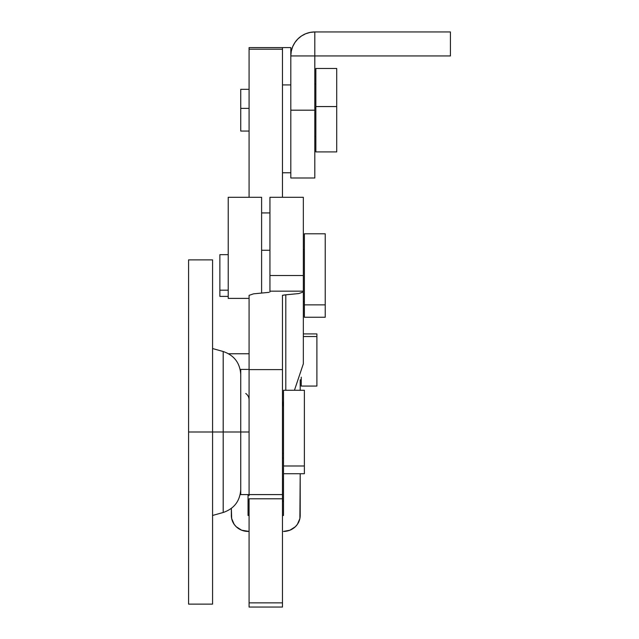<?xml version="1.0" encoding="UTF-8"?>
<svg xmlns="http://www.w3.org/2000/svg" width="639" height="639" viewBox="0 0 639 639"><rect width="100%" height="100%" fill="white"/><g stroke="black" fill="none" stroke-linecap="round" stroke-linejoin="round"><path stroke-width="0.96" d="M212.571 515.457L223.203 512.486L223.203 432.004L188.577 432.004L188.577 604.127L188.577 603.296L188.577 604.127L212.571 604.127L212.571 259.873L188.577 259.873L188.577 603.296M212.571 600.82L212.571 432.004L223.203 432.004L223.203 512.486L223.203 351.514L223.203 432.004L240.743 432.004L223.203 432.004L223.203 351.514C234.201 355.308 240.048 363.016 240.743 374.622M212.571 604.127L212.571 603.296M188.577 259.873L188.577 432.004L212.571 432.004L212.571 259.873M303.333 363.799L303.333 197.283L303.333 275.521L269.946 275.521L269.946 197.283L269.946 291.168L303.333 291.168L303.333 275.521L269.946 275.521L269.946 291.983L269.946 291.168L303.333 291.168L303.333 291.983L298.725 293.565L285.809 294.819L285.809 390.269L285.809 294.819L282.47 295.354L282.47 369.614L249.082 369.614L249.082 295.354L253.483 293.852L269.011 292.335M268.851 292.358L253.483 293.852L249.082 295.354L249.082 494.594L282.47 494.594L282.47 369.614L282.47 606.85M285.809 294.819L298.725 293.565L303.333 291.983L303.333 363.152M303.333 363.487L303.333 359.957M285.186 294.859L282.566 295.25M282.47 295.354L282.47 369.614L249.082 369.614L249.082 494.594L282.47 494.594M282.47 495.656L282.47 498.787L249.082 498.787L249.082 606.85M282.47 606.922L282.47 605.684M249.082 495.656L249.082 432.004L240.743 432.004L240.743 494.594L249.082 494.594L249.082 369.406L249.082 432.004L240.743 432.004L240.743 494.594M249.082 606.922L249.082 605.684M249.082 498.787L282.47 498.787L282.47 602.857L249.082 602.857L249.082 498.787M282.47 602.857L249.082 602.857L249.082 607.05L282.47 607.05L282.47 602.857M240.743 369.406L240.743 432.004L240.743 369.406L249.082 369.406M282.47 453.243L283.508 453.243L282.47 453.243M304.372 473.707L304.372 390.269L283.508 390.269L283.508 465.991L304.372 465.991L304.372 390.293M304.372 471.007L304.372 473.148M304.372 473.731L304.372 465.991L283.508 465.991L283.508 515.465L283.508 473.731L304.372 473.731M283.508 390.293L283.508 473.707M219.872 290.194L228.219 290.194L219.872 290.194L219.872 296.384L219.872 254.657L219.872 290.194M303.333 293.86L304.372 293.86L303.333 293.86M304.372 233.794L304.372 304.867L325.235 304.867L325.235 317.248L325.235 233.794L304.372 233.794L304.372 304.867L325.235 304.867L325.235 233.794M304.372 304.867L304.372 317.248L304.372 304.867M219.872 260.848L219.872 258.236M269.946 250.264L261.607 250.264L269.946 250.264M261.607 197.675L261.607 292.95L261.607 197.283L228.219 197.283L228.219 298.397L249.082 298.397L228.219 298.397L228.219 197.675M290.809 177.993L314.803 177.993L314.803 110.188L290.809 110.188L290.809 177.993L290.809 55.944A23.994 23.994 0 0 1 314.803 31.95L450.423 31.95L450.423 55.944L450.423 31.95L314.803 31.95L314.803 55.944L450.423 55.944L290.809 55.944L290.809 47.598L249.082 47.598L249.082 49.203L282.47 49.203L282.47 47.598L282.47 51.831M245.743 393.48A8.347 7.98 0 0 1 249.082 399.83M249.082 47.645L249.082 197.283L249.082 49.203L282.47 49.203L282.47 197.283L282.47 47.645M249.082 89.324L240.743 89.324L240.743 108.374L249.082 108.374L240.743 108.374L240.743 131.051L249.082 131.051M315.85 107.919L314.803 107.919L315.85 107.919M336.713 151.667L336.713 106.561L315.85 106.561L315.85 151.914L336.713 151.914L336.713 68.708M336.713 106.561L336.713 68.461L315.85 68.461L315.85 106.561L336.713 106.561M315.85 68.621L315.85 151.755M240.743 89.404L240.743 130.971M314.803 31.95L314.803 110.188L314.803 55.944L290.809 55.944L291.272 51.264L292.638 46.759L294.859 42.613L297.838 38.979L301.472 35.992L305.626 33.779L310.123 32.413L314.803 31.95M297.838 38.979L301.472 35.992L305.626 33.779L310.123 32.413M314.803 177.993L314.803 110.188L290.809 110.188L290.809 47.613M290.809 84.931L282.47 84.931L290.809 84.931M248.044 515.465L249.082 515.465L248.044 515.465L248.044 494.594L248.044 515.465M282.47 515.465L283.508 515.465L282.47 515.465M300.202 473.731L299.883 518.572L297.391 524.331L295.314 526.752L289.898 530.21L283.508 531.424A16.694 15.959 0 0 0 300.202 515.465L300.202 473.731M249.082 531.424L241.654 530.21L236.238 526.752L234.162 524.331L231.669 518.572L231.35 508.412L231.35 515.465A16.694 15.959 0 0 0 248.044 531.424L249.082 531.424M300.202 380.077L300.202 390.269M300.202 380.053L300.202 390.413M283.508 501.479L282.47 501.479L283.508 501.479M249.082 501.479L248.044 501.479L249.082 501.479M283.508 479.106L282.47 479.106L283.508 479.106M248.044 500.664L249.082 500.664L248.044 500.664M282.47 500.664L283.508 500.664L282.47 500.664M316.888 386.02L316.888 336.529L303.333 336.529L316.888 336.529L316.888 333.909L303.333 333.909M316.888 383.448L316.888 385.221M301.241 386.02L301.241 377.178L301.241 386.068L316.888 386.068L316.888 333.957M301.241 385.221L301.241 383.448M223.203 512.486C234.201 508.692 240.048 500.984 240.743 489.378M212.571 348.543L223.203 351.514M269.946 197.283L303.333 197.283M294.443 390.269L303.333 363.823M283.508 401.508L282.47 405.549M283.508 405.917L282.47 405.917M283.508 458.083L282.47 458.083M228.219 254.657L219.872 254.657M304.372 249.442L303.333 249.442M325.235 317.248L304.372 317.248M304.372 301.6L303.333 301.6M228.219 296.384L219.872 296.384M261.607 212.931L269.946 212.931M249.082 353.758L228.594 353.758M315.85 136.267L314.803 136.267M315.85 84.108L314.803 84.108M282.47 172.778L290.809 172.778M301.241 379.806L300.306 379.806"/></g></svg>
